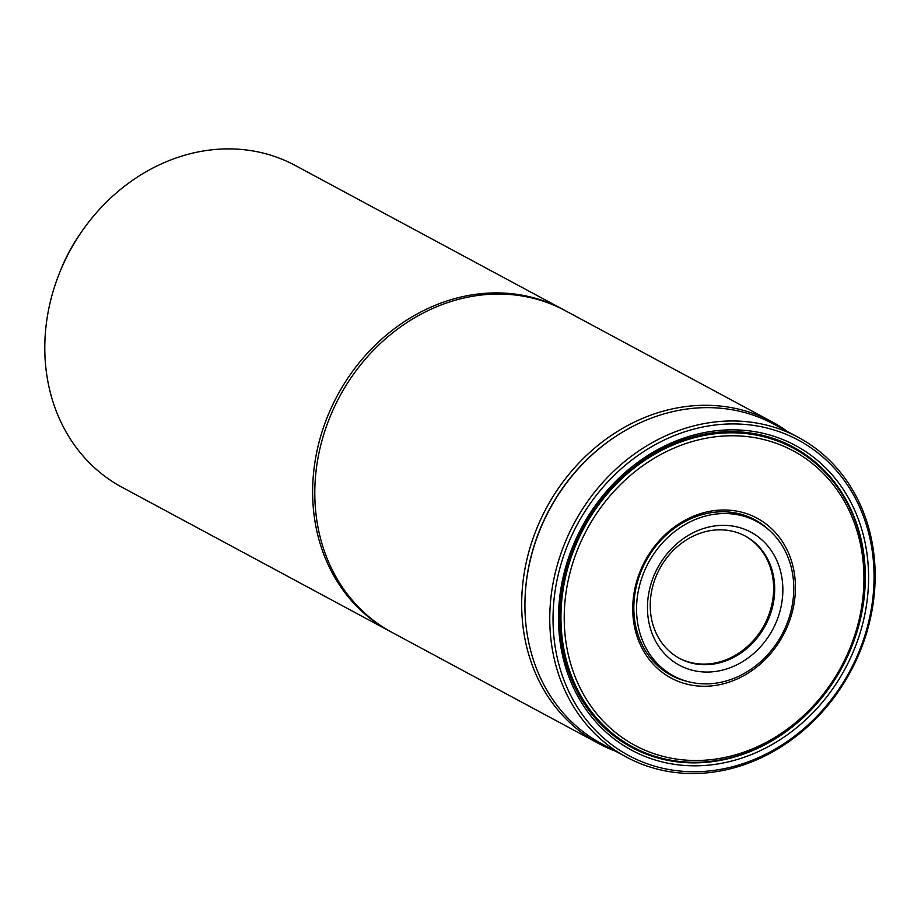 <?xml version="1.0" encoding="UTF-8"?>
<svg xmlns="http://www.w3.org/2000/svg" width="921" height="921" viewBox="0 0 921 921"><rect width="100%" height="100%" fill="white"/><g stroke="black" fill="none" stroke-linecap="round" stroke-linejoin="round"><path stroke-width="1.38" d="M716.181 671.374A75.522 65.264 -61.7 0 1 647.475 608.7A75.522 65.264 -61.7 0 1 714.155 526.041A75.522 65.264 -61.7 0 1 782.85 588.715A75.522 65.264 -61.7 0 1 716.181 671.374M711.53 530.45A69.432 59.992 118.3 0 0 652.494 587.241A69.432 59.992 118.3 0 0 679.583 658.411A69.432 59.992 118.3 0 0 713.395 664.064A69.432 59.992 118.3 0 0 772.431 607.273A69.432 59.992 118.3 0 0 745.342 536.103A69.432 59.992 118.3 0 0 711.53 530.45M713.982 514.321A87.702 75.787 -61.7 0 1 756.694 521.459A87.702 75.787 -61.7 0 1 790.92 611.36A87.702 75.787 -61.7 0 1 716.342 683.094A87.702 75.787 -61.7 0 1 673.631 675.956A87.702 75.787 -61.7 0 1 639.416 586.055A87.702 75.787 -61.7 0 1 713.982 514.321M756.694 521.459L753.274 519.617A87.702 75.787 118.3 0 0 726.611 511.892M744.801 535.815A69.432 59.992 -61.7 0 1 771.268 607.031A69.432 59.992 -61.7 0 1 712.313 663.477A69.432 59.992 -61.7 0 1 679.042 658.112M80.484 233.416A154.705 133.683 118.3 0 0 60.418 270.739M390.976 631.852A182.715 157.882 -61.7 0 1 389.894 631.276A182.715 157.882 -61.7 0 1 332.942 404.273A182.715 157.882 -61.7 0 1 547.638 302.364A182.715 157.882 -61.7 0 1 562.95 309.41A182.715 157.882 -61.7 0 1 564.032 309.997M562.95 309.41L295.111 165.4A182.715 157.882 118.3 0 0 279.8 158.354A182.715 157.882 118.3 0 0 65.103 260.263A182.715 157.882 118.3 0 0 122.056 487.267L389.894 631.276M681.287 679.456A88.312 76.316 -61.7 0 1 670.557 674.989M649.052 656.132A87.702 75.787 118.3 0 0 670.212 674.114L673.631 675.956M615.55 751.214A182.715 157.882 -61.7 0 1 598.938 743.673A182.715 157.882 -61.7 0 1 527.652 556.376A182.715 157.882 -61.7 0 1 683.014 406.944A182.715 157.882 -61.7 0 1 771.994 421.806A182.715 157.882 -61.7 0 1 787.443 431.5M716.331 758.985A167.185 144.47 118.3 0 0 863.933 576.005A167.185 144.47 118.3 0 0 711.841 437.268A167.185 144.47 118.3 0 0 564.239 620.247A167.185 144.47 118.3 0 0 716.331 758.985M710.724 434.344A169.625 146.577 -61.7 0 1 793.326 448.147A169.625 146.577 -61.7 0 1 859.512 622.02A169.625 146.577 -61.7 0 1 715.283 760.746A169.625 146.577 -61.7 0 1 632.681 746.943A169.625 146.577 -61.7 0 1 566.496 573.069A169.625 146.577 -61.7 0 1 710.724 434.344M715.306 685.443A90.753 78.423 -61.7 0 1 632.75 610.139A90.753 78.423 -61.7 0 1 712.866 510.81A90.753 78.423 -61.7 0 1 795.422 586.124A90.753 78.423 -61.7 0 1 715.306 685.443M769.162 530.151A88.312 76.316 118.3 0 0 754.829 519.766A88.312 76.316 118.3 0 0 711.818 512.571A88.312 76.316 118.3 0 0 636.722 584.8A88.312 76.316 118.3 0 0 671.179 675.335A88.312 76.316 118.3 0 0 687.757 681.552M771.994 421.806L565.114 310.573A182.715 157.882 118.3 0 0 476.134 295.71A182.715 157.882 118.3 0 0 320.773 445.142A182.715 157.882 118.3 0 0 392.058 632.439L598.938 743.673M715.87 764.257A172.975 149.467 -61.7 0 1 558.517 620.719A172.975 149.467 -61.7 0 1 711.219 431.408A172.975 149.467 -61.7 0 1 868.572 574.946A172.975 149.467 -61.7 0 1 715.87 764.257M710.172 433.181A170.535 147.36 118.3 0 0 565.172 572.643A170.535 147.36 118.3 0 0 631.702 747.461A170.535 147.36 118.3 0 0 714.754 761.333A170.535 147.36 118.3 0 0 859.754 621.859A170.535 147.36 118.3 0 0 793.223 447.053A170.535 147.36 118.3 0 0 710.172 433.181M798.415 437.394L773.571 424.04A181.506 156.835 118.3 0 0 685.189 409.269A181.506 156.835 118.3 0 0 530.864 557.712A181.506 156.835 118.3 0 0 601.678 743.765L626.51 757.12A181.506 156.835 -61.7 0 1 555.697 571.066A181.506 156.835 -61.7 0 1 710.022 422.624A181.506 156.835 -61.7 0 1 798.415 437.394A181.506 156.835 -61.7 0 1 869.228 623.448A181.506 156.835 -61.7 0 1 714.903 771.879A181.506 156.835 -61.7 0 1 626.51 757.12M715.951 770.117A179.065 154.728 118.3 0 0 874.041 574.14A179.065 154.728 118.3 0 0 711.139 425.548A179.065 154.728 118.3 0 0 553.049 621.525A179.065 154.728 118.3 0 0 715.951 770.117M622.331 741.382A170.535 147.36 -61.7 0 1 620.42 740.611M781.284 441.412A170.535 147.36 -61.7 0 1 782.988 442.587M754.195 519.432A88.312 76.316 -61.7 0 1 763.843 525.914M612.856 438.338A180.286 155.787 118.3 0 0 524.97 601.804M779.373 440.641L793.326 448.147M618.728 739.436L632.681 746.943"/></g></svg>
